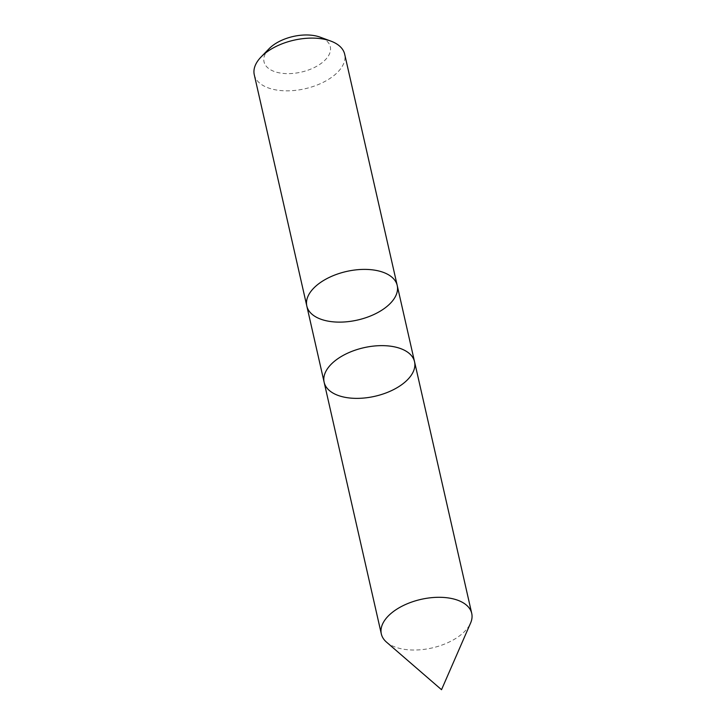 <?xml version="1.0" encoding="UTF-8"?>
<svg xmlns="http://www.w3.org/2000/svg" width="726" height="726" viewBox="0 0 726 726"><rect width="100%" height="100%" fill="white"/><g stroke="black" fill="none" stroke-linecap="round" stroke-linejoin="round"><path stroke-width="0.54" stroke-dasharray="3.63 2.72" d="M254.272 74.742A46.355 24.911 167.2 0 0 271.86 89.026A46.355 24.911 167.2 0 0 322.117 82.864A46.355 24.911 167.2 0 0 344.678 54.205M269.037 48.769A33.995 18.268 167.2 0 0 277.432 72.446A33.995 18.268 167.2 0 0 322.807 62.137A33.995 18.268 167.2 0 0 320.139 37.153M324.141 382.275A46.355 24.911 167.2 0 0 374.861 396.287A46.355 24.911 167.2 0 0 414.546 361.73M386.522 642.147A46.355 24.911 167.2 0 0 432.043 647.955A46.355 24.911 167.2 0 0 470.584 623.053M306.817 306.027A46.355 24.911 167.2 0 0 324.404 320.311A46.355 24.911 167.2 0 0 374.661 314.149A46.355 24.911 167.2 0 0 397.222 285.49"/><path stroke-width="1.09" d="M324.404 320.311A46.355 24.911 167.2 0 0 374.661 314.149A46.355 24.911 167.2 0 0 397.222 285.49A46.355 24.911 167.2 0 0 346.502 271.47A46.355 24.911 167.2 0 0 306.817 306.027A46.355 24.911 167.2 0 0 324.404 320.311M306.817 306.027A46.355 24.911 167.2 0 1 346.502 271.47A46.355 24.911 167.2 0 1 397.222 285.49L344.678 54.205A46.355 24.911 167.2 0 0 330.802 41.083A46.355 24.911 167.2 0 0 327.099 39.921A46.355 24.911 167.2 0 0 261.115 56.918A46.355 24.911 167.2 0 0 254.272 74.742L324.141 382.275A46.355 24.911 167.2 0 0 341.728 396.559A46.355 24.911 167.2 0 0 391.986 390.397A46.355 24.911 167.2 0 0 414.546 361.73A46.355 24.911 167.2 0 0 381.277 345.64A46.355 24.911 167.2 0 0 333.143 362.392A46.355 24.911 167.2 0 0 324.141 382.275L381.322 633.934A46.355 24.911 167.2 0 0 386.522 642.147L441.526 689.7L470.584 623.053A46.355 24.911 167.2 0 0 471.728 613.397A46.355 24.911 167.2 0 0 438.459 597.298A46.355 24.911 167.2 0 0 390.316 614.06A46.355 24.911 167.2 0 0 381.322 633.934M330.802 41.083L320.139 37.153A33.995 18.268 167.2 0 0 317.425 36.3A33.995 18.268 167.2 0 0 269.037 48.769L261.115 56.918M397.222 285.49L414.546 361.73A46.355 24.911 167.2 0 0 396.968 347.445A46.355 24.911 167.2 0 0 346.71 353.607A46.355 24.911 167.2 0 0 324.141 382.275M414.546 361.73L471.728 613.397"/></g></svg>
